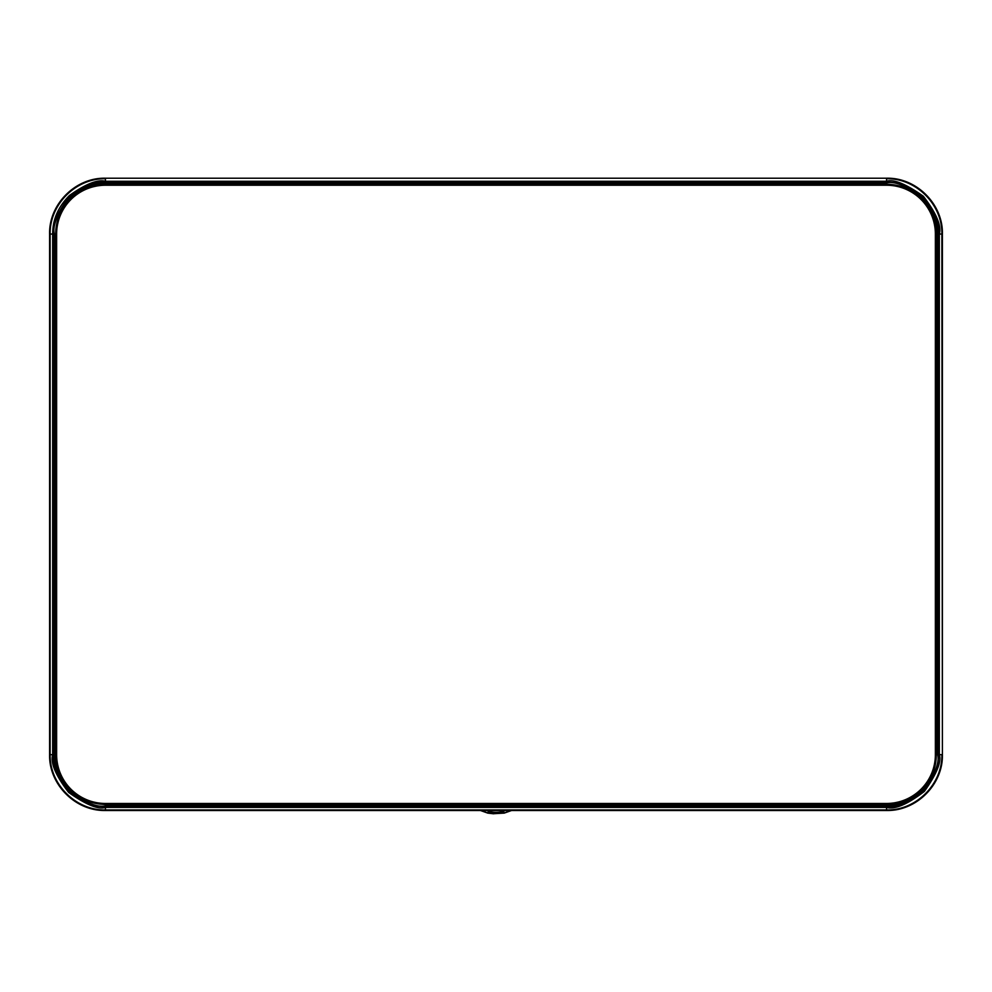<?xml version="1.0" encoding="UTF-8"?>
<svg xmlns="http://www.w3.org/2000/svg" width="992" height="992" viewBox="0 0 992 992"><rect width="100%" height="100%" fill="white"/><g stroke="black" fill="none" stroke-linecap="round" stroke-linejoin="round"><path stroke-width="1.49" d="M105.437 178.213L886.563 178.213C916.397 177.456 943.156 204.216 942.4 234.05L942.4 754.652C943.156 784.474 916.397 811.233 886.563 810.489L105.437 810.489C75.603 811.233 48.844 784.474 49.6 754.652L49.6 234.05C48.844 204.216 75.603 177.456 105.437 178.213L886.563 178.213M854.459 803.47L832.499 803.508L832.499 804.388L832.499 803.47M816.069 803.47L816.069 804.388L816.069 803.508L830.676 803.508L830.676 804.388L830.676 803.47M733.15 804.388L733.15 803.47M666.252 803.47L731.327 803.508L731.327 804.388L731.327 803.47M663.859 803.47L641.898 803.508L641.898 804.388L641.898 803.47M625.468 803.47L625.468 804.388L625.468 803.508L640.063 803.508L640.063 804.388L640.063 803.47M175.931 803.47L175.931 804.388L175.931 803.508L161.324 803.508L161.324 804.388L161.324 803.47M91.797 802.478L92.033 801.635L96.472 802.664A48.844 48.844 0 0 0 105.437 803.495L159.501 803.508L159.501 804.388L159.501 803.47M282.646 803.47L260.673 803.508L260.673 804.388L260.673 803.47M244.255 803.47L244.255 804.388L244.255 803.508L258.85 803.508L258.85 804.388L258.85 803.47M366.532 803.47L366.532 804.388L366.532 803.508L351.937 803.508L351.937 804.388L351.937 803.47M326.108 803.47L350.102 803.508L350.102 804.388L350.102 803.47M749.568 803.47L749.568 804.388L749.568 803.508L814.246 803.508L814.246 804.388L814.246 803.47M747.745 803.47L747.745 804.388M581.783 803.47L581.783 804.388L581.783 803.508L623.646 803.508L623.646 804.388L623.646 803.47M412.052 803.47L412.052 804.388L412.052 803.508L426.238 803.495L579.948 803.508L579.948 804.388L579.948 803.47M368.354 803.47L368.354 804.388L368.354 803.508L410.217 803.508L410.217 804.388L410.217 803.47M177.754 803.47L177.754 804.388L177.754 803.508L242.432 803.508L242.432 804.388L242.432 803.47M935.208 758.806L935.357 756.772A48.844 48.844 0 0 0 935.406 754.652L935.431 700.588L936.312 700.588L935.382 700.588M56.618 729.393L56.569 700.588L55.688 700.588L56.618 700.588M665.892 185.231L641.898 185.182L641.898 184.301L641.898 185.231M625.468 185.231L625.468 184.301L625.468 185.182L640.063 185.182L640.063 184.301L640.063 185.231M747.745 185.231L747.745 184.301L747.745 185.182L733.15 185.182L733.15 184.301L733.15 185.231M709.354 185.231L731.327 185.182L731.327 184.301L731.327 185.231M832.499 185.231L832.499 184.301L832.499 185.182L854.459 185.231M816.069 185.231L830.676 185.182L830.676 184.301L830.676 185.231M366.532 185.231L366.532 184.301L366.532 185.182L351.937 185.182L351.937 184.301L351.937 185.231M328.141 185.231L350.102 185.182L350.102 184.301L350.102 185.231M260.673 185.231L260.673 184.301L260.673 185.182L282.646 185.231M244.255 185.231L244.255 184.301L244.255 185.182L258.85 185.182L258.85 184.301L258.85 185.231M161.324 185.231L161.324 184.301L161.324 185.182L175.931 185.182L175.931 184.301L175.931 185.231M137.541 185.231L159.501 185.182L159.501 184.301L159.501 185.231M56.618 304.544L55.688 304.544L56.569 304.544L56.569 289.937L55.688 289.937L56.618 289.937M56.618 264.108L56.569 288.114L55.688 288.114L56.618 288.114M56.618 387.19L56.569 365.23L55.688 365.23L56.618 365.23M56.618 363.394L55.688 363.394M56.618 556.004L56.569 534.043L55.688 534.043L56.618 534.043M56.618 517.613L55.688 517.613L56.569 517.613L56.569 532.22L55.688 532.22L56.618 532.22M935.382 266.154L935.431 288.114L936.312 288.114L935.382 288.114M935.382 304.544L936.312 304.544L935.431 304.544L935.431 289.937L936.312 289.937L935.382 289.937M935.382 348.8L936.312 348.8L935.431 348.8L935.431 363.394L936.312 363.394L935.382 363.394M935.382 389.224L935.431 365.23L936.312 365.23L935.382 365.23M935.382 517.613L936.312 517.613L935.431 517.613L935.431 532.22L936.312 532.22L935.382 532.22M935.382 534.043L936.312 534.043L935.431 534.043L935.382 556.004M935.382 432.686L935.431 454.658L936.312 454.658L935.382 454.658M935.382 471.076L936.312 471.076L935.431 471.076L935.431 456.481L936.312 456.481L935.382 456.481M56.618 471.076L55.688 471.076L56.569 471.076L56.569 456.481L55.688 456.481L56.618 456.481M56.618 430.652L56.569 454.658L55.688 454.658L56.618 454.658M56.618 684.158L55.688 684.158L56.569 684.158L56.569 698.752L55.688 698.752L56.618 698.752M557.144 185.231L557.144 184.301L557.144 185.182L542.537 185.182L542.537 184.301L542.537 185.231M518.754 185.231L540.714 185.182L540.714 184.301L540.714 185.231M475.292 185.231L451.286 185.182L451.286 184.301L451.286 185.231M434.856 185.231L434.856 184.301L434.856 185.182L449.463 185.182L449.463 184.301L449.463 185.231M56.618 639.902L55.688 639.902L56.569 639.902L56.569 625.295L55.688 625.295L56.618 625.295M56.618 599.466L56.569 623.472L55.688 623.472L56.618 623.472M935.382 684.158L936.312 684.158L935.431 684.158L935.431 698.752L936.312 698.752L935.382 698.752M935.382 601.512L935.431 623.472L936.312 623.472L935.382 623.472M935.382 639.902L936.312 639.902L935.431 639.902L935.431 625.295L936.312 625.295L935.382 625.295M814.246 185.231L814.246 184.301L814.246 185.182L749.568 185.182L749.568 184.301L749.568 185.231M558.967 185.231L558.967 184.301L558.967 185.182L623.646 185.182L623.646 184.301L623.646 185.231M368.354 185.231L368.354 184.301L368.354 185.182L433.033 185.182L433.033 184.301L433.033 185.231M177.754 185.231L242.432 185.182L242.432 184.301L242.432 185.231M177.754 185.182L177.754 184.301L177.754 185.182M56.618 346.977L56.569 306.367L55.688 306.367L56.618 306.367M55.688 348.8L56.618 348.8M56.569 346.977L55.688 346.977L56.569 346.977M56.618 515.79L56.569 472.899L55.688 472.899L56.618 472.899M56.569 515.79L55.688 515.79L56.569 515.79M56.618 682.335L55.688 682.335L56.569 682.335L56.569 641.725L55.688 641.725L56.618 641.725M935.382 306.367L936.312 306.367L935.431 306.367L935.431 346.977L936.312 346.977L935.382 346.977M935.382 515.79L936.312 515.79L935.431 515.79L935.431 472.899L936.312 472.899L935.382 472.899M935.382 682.335L936.312 682.335L935.431 682.335L935.431 641.725L936.312 641.725L935.382 641.725M816.069 185.182L816.069 184.301L816.069 185.182M105.437 184.301A49.736 49.736 0 0 0 55.688 234.05L55.688 754.652A49.736 49.736 0 0 0 105.437 804.388L886.563 804.388A49.736 49.736 0 0 0 936.312 754.652L936.312 234.05A49.736 49.736 0 0 0 886.563 184.301L105.437 184.301L105.437 182.9C99.312 182.912 83.39 183.532 67.902 199.293C56.916 214.718 52.378 226.312 54.287 234.05L54.287 754.652C54.3 760.777 54.92 776.699 70.692 792.186C86.118 803.16 97.7 807.699 105.437 805.802L886.563 805.802C892.688 805.789 908.622 805.157 924.11 789.396C935.084 773.971 939.622 762.389 937.713 754.652L937.713 234.05C937.7 227.924 937.08 211.99 921.308 196.503C905.882 185.529 894.3 180.99 886.563 182.9L105.437 182.9L105.437 182.131L886.563 182.131C892.577 182.268 908.139 182.404 924.432 198.574C935.828 214.545 940.503 226.374 938.482 234.05L938.482 754.652C938.345 760.653 938.209 776.228 922.039 792.521C906.068 803.904 894.238 808.592 886.563 806.57L105.437 806.57C99.411 806.446 83.737 806.26 67.493 790.041C56.16 774.082 51.497 762.29 53.518 754.652L50.133 754.652L50.133 234.05L53.518 234.062C51.212 227.081 56.135 214.991 68.299 197.805C85.027 185.058 97.402 179.837 105.437 182.131L105.437 181.288L886.563 181.288C893.606 178.944 905.857 183.929 923.316 196.23C936.336 213.243 941.668 225.841 939.325 234.05L939.325 754.652C941.668 761.695 936.684 773.946 924.383 791.405C907.37 804.413 894.772 809.757 886.563 807.414L105.437 807.414C98.344 809.757 86.068 804.748 68.597 792.385C55.651 775.397 50.332 762.811 52.675 754.652L52.675 234.05C52.799 227.924 52.998 211.978 69.477 195.474C85.684 183.966 97.675 179.242 105.437 181.288L105.437 178.746C75.95 178.101 49.488 204.563 50.133 234.05L49.6 234.05M56.618 389.583L56.618 430.292M900.203 186.211L899.967 187.054L895.528 186.037A48.844 48.844 0 0 0 886.563 185.206L854.459 185.182M935.382 263.76L935.406 234.05A48.844 48.844 0 0 0 934.576 225.085L933.559 220.646L934.402 220.41M516.361 185.231L475.639 185.231M57.598 220.41L58.441 220.646L57.424 225.085A48.844 48.844 0 0 0 56.594 234.05L56.618 263.76M137.541 185.182L105.437 185.206A48.844 48.844 0 0 0 96.472 186.037L92.033 187.054L91.797 186.211M935.382 430.292L935.382 389.583M709.354 185.182L666.252 185.231M325.748 185.231L282.646 185.182M56.569 556.004L56.618 599.118M935.382 599.118L935.431 556.004M518.754 185.182L516.708 185.231M328.141 185.182L326.108 185.231M935.419 264.108L935.431 266.154M935.419 430.652L935.431 432.686M935.419 599.466L935.431 601.512M854.459 803.508L886.563 803.495A48.844 48.844 0 0 0 895.528 802.664L899.967 801.635L900.203 802.478M935.853 761.323L934.985 761.199L935.183 759.165M663.859 803.508L665.892 803.47M56.581 389.224L56.569 387.19M56.817 759.165L57.015 761.199L56.147 761.323M56.569 729.393L56.594 754.652A48.844 48.844 0 0 0 56.643 756.772L56.792 758.806M282.646 803.508L325.748 803.47M518.828 804.388L518.642 803.47M473.358 803.47L473.172 804.388M56.618 234.05L56.618 754.652L56.618 234.05A48.819 48.819 0 0 1 105.437 185.231L886.563 185.231L105.437 185.231M105.437 803.47L886.563 803.47L105.437 803.47A48.819 48.819 0 0 1 56.618 754.652M935.382 754.652L935.382 234.05L935.382 754.652A48.819 48.819 0 0 1 886.563 803.47M886.563 185.231A48.819 48.819 0 0 1 935.382 234.05M715.939 803.508L715.939 804.388M718.642 803.508L718.642 804.388M706.812 803.495L706.812 804.388M709.516 803.508L709.516 804.388M661.18 803.508L661.18 804.388M663.896 803.508L663.896 804.388M670.307 803.495L670.307 804.388M673.022 803.495L673.022 804.388M679.433 803.495L679.433 804.388M682.149 803.495L682.149 804.388M688.56 803.495L688.56 804.388M691.275 803.495L691.275 804.388M697.686 803.495L697.686 804.388M700.389 803.495L700.389 804.388M882.533 803.495L883.376 804.388M543.876 804.388L543.988 803.495M718.853 803.508L718.791 804.388M715.728 803.508L715.79 804.388M664.107 803.508L664.032 804.388M660.97 803.508L661.044 804.388M673.233 803.495L673.159 804.388M670.096 803.495L670.17 804.388M682.36 803.495L682.285 804.388M679.222 803.495L679.284 804.388M691.486 803.495L691.412 804.388M688.349 803.495L688.411 804.388M700.6 803.495L700.538 804.388M697.475 803.495L697.537 804.388M709.726 803.508L709.664 804.388M706.602 803.495L706.664 804.388M273.358 803.508L273.358 804.388M276.061 803.508L276.061 804.388M282.484 803.508L282.484 804.388M285.188 803.495L285.188 804.388M328.104 803.508L328.104 804.388M330.82 803.508L330.82 804.388M291.611 803.495L291.611 804.388M294.314 803.495L294.314 804.388M300.725 803.495L300.725 804.388M303.44 803.495L303.44 804.388M309.851 803.495L309.851 804.388M312.567 803.495L312.567 804.388M318.978 803.495L318.978 804.388M321.693 803.495L321.693 804.388M108.624 804.388L109.467 803.495M448.012 803.495L448.136 804.388M331.03 803.508L330.956 804.388M327.893 803.508L327.968 804.388M276.272 803.508L276.21 804.388M273.147 803.508L273.209 804.388M285.398 803.495L285.336 804.388M282.274 803.508L282.336 804.388M294.525 803.495L294.463 804.388M291.4 803.495L291.462 804.388M303.651 803.495L303.589 804.388M300.514 803.495L300.588 804.388M312.778 803.495L312.716 804.388M309.64 803.495L309.715 804.388M321.904 803.495L321.83 804.388M318.767 803.495L318.841 804.388M883.562 184.301L882.731 185.206M109.269 185.206L108.438 184.301M55.688 236.257L56.594 236.828M56.594 753.87L55.688 754.044M935.406 236.828L936.312 236.257M935.406 753.87L936.312 754.044M543.616 804.388L543.728 803.495M448.272 803.495L448.384 804.388M449.103 804.388L449.116 803.495M542.884 803.495L542.897 804.388M92.69 185.888L91.252 187.079M900.748 187.079L899.31 185.888M899.31 802.813L900.748 801.61M91.252 801.61L92.69 802.813M481.058 810.489L488.399 813.13L493.582 813.713L503.601 813.13L510.942 810.489M542.698 804.388L542.686 803.495M515.84 804.078L518.99 803.495M517.799 803.508L515.084 804.202M473.01 803.495L474.325 803.632M522.114 803.495L519.548 804.388M519.225 804.388L519.225 803.495M472.452 804.388L469.886 803.495M472.775 803.495L472.775 804.388M449.314 803.495L449.302 804.388M934.948 761.199L934.985 761.199A48.856 48.856 0 0 1 899.967 801.635L899.967 801.598M57.015 761.199L57.052 761.199A48.856 48.856 0 0 0 92.033 801.635L92.033 801.598M933.559 220.646L933.509 220.646A48.856 48.856 0 0 0 899.967 187.054L899.967 187.104M92.033 187.104L92.033 187.054A48.856 48.856 0 0 0 58.441 220.646L58.441 220.646M886.563 184.301L886.563 178.746C916.05 178.101 942.512 204.563 941.867 234.05L942.4 234.05M936.312 234.05L941.867 234.05L942.4 754.652M936.312 754.652L941.867 754.652C942.512 784.139 916.05 810.6 886.563 809.943L886.563 810.489M886.563 804.388L886.563 809.943L105.437 809.943C75.95 810.6 49.488 784.139 50.133 754.652L49.6 754.652M105.437 804.388L105.437 810.489M55.688 754.652L53.518 754.652L53.518 234.062L55.688 234.05M516.596 803.47L516.596 804.388M475.404 804.388L475.404 803.47M520.267 804.388L520.502 803.594M524.892 804.388L525.177 803.495M471.733 804.388L471.498 803.594M467.108 804.388L466.823 803.495M503.589 810.489A7.973 2.058 0 0 1 503.973 811.109A7.973 2.058 0 0 1 496 813.18A7.973 2.058 0 0 1 488.027 811.109A7.973 2.058 0 0 1 488.411 810.489M503.601 813.13A2.282 1.674 73.2 0 0 504.258 813.105L511.574 810.489M493.582 813.713L504.258 813.105M488.399 813.13A2.282 1.674 106.8 0 1 487.742 813.105L493.582 813.787M503.291 810.489L503.291 810.489A7.291 1.885 0 0 1 496 812.349A7.291 1.885 0 0 1 488.709 810.489L488.709 810.489M480.426 810.489L487.742 813.105"/></g></svg>
